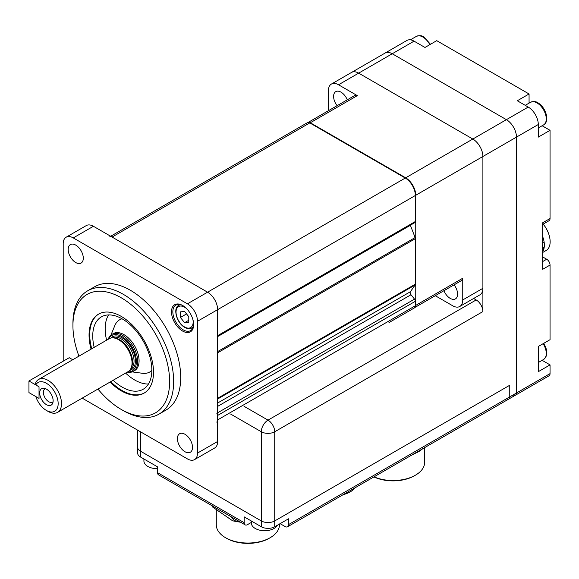<?xml version="1.0" encoding="UTF-8"?>
<svg xmlns="http://www.w3.org/2000/svg" width="579" height="579" viewBox="0 0 579 579"><rect width="100%" height="100%" fill="white"/><g stroke="black" fill="none" stroke-linecap="round" stroke-linejoin="round"><path stroke-width="0.87" d="M75.74 245.105A10.683 6.166 -120 0 0 70.399 244.577A10.683 6.166 -120 0 0 68.763 253.132A10.683 6.166 -120 0 0 75.74 262.548A10.683 6.166 -120 0 0 81.082 263.076A10.683 6.166 -120 0 0 82.725 254.521A10.683 6.166 -120 0 0 75.74 245.105M182.58 305.459A15.669 9.047 -120 0 0 171.5 311.857A15.669 9.047 -120 0 0 182.58 331.043A15.669 9.047 -120 0 0 193.661 324.645A15.669 9.047 -120 0 0 182.58 305.459L182.58 305.459M182.921 305.661A14.721 8.497 -120 0 0 175.893 305.111A14.721 8.497 -120 0 0 173.635 316.908A14.721 8.497 -120 0 0 183.254 329.878A14.721 8.497 -120 0 0 190.614 330.609A14.721 8.497 -120 0 0 193.654 324.247M72.932 325.724L72.932 323.4A71.224 41.123 60 0 1 87.69 290.796A71.224 41.123 60 0 1 123.298 294.32A71.224 41.123 60 0 1 169.828 357.084A71.224 41.123 60 0 1 158.914 414.159A71.224 41.123 60 0 1 123.298 410.634L121.286 409.469A68.38 39.481 -120 0 0 169.633 381.554A68.38 39.481 -120 0 0 121.286 297.809A68.38 39.481 -120 0 0 72.932 325.724A68.38 39.481 -120 0 0 78.947 356.157M87.69 290.796L94.739 286.721A71.224 41.123 60 0 1 130.347 290.253A71.224 41.123 60 0 1 176.877 353.016A71.224 41.123 60 0 1 165.963 410.091L158.914 414.159M110.061 382.053A45.582 26.316 -120 0 0 121.286 390.861A45.582 26.316 -120 0 0 144.077 393.119A45.582 26.316 -120 0 0 151.061 356.592A45.582 26.316 -120 0 0 121.286 316.423A45.582 26.316 -120 0 0 98.495 314.165A45.582 26.316 -120 0 0 91.069 349.151M144.41 392.917A45.582 26.316 60 0 1 121.959 390.47A45.582 26.316 60 0 1 110.734 381.662M91.743 348.768A45.582 26.316 60 0 1 98.828 313.977M184.954 434.264A10.683 6.166 -120 0 0 179.613 433.736A10.683 6.166 -120 0 0 177.977 442.298A10.683 6.166 -120 0 0 184.954 451.714A10.683 6.166 -120 0 0 190.296 452.242A10.683 6.166 -120 0 0 191.939 443.68A10.683 6.166 -120 0 0 184.954 434.264M97.938 389.052A68.38 39.481 -120 0 0 121.286 409.469L123.298 410.634M217.154 336.746A2.374 1.368 -120 0 0 217.646 335.654L217.646 309.635A14.243 8.222 -120 0 0 207.572 292.192L112.08 237.057A4.748 2.743 -120 0 0 109.706 236.825M414.521 222.705A2.374 1.368 -120 0 0 414.868 222.597A2.374 1.368 -120 0 0 415.36 221.511L415.36 195.492L197.504 321.265A14.243 8.222 -120 0 0 187.43 303.823L405.286 178.042L309.794 122.914A4.748 2.743 -120 0 0 307.42 122.676L110.69 236.254M93.414 226.28L73.272 237.911A14.243 8.222 -120 0 0 66.151 237.209L86.293 225.578A14.243 8.222 -120 0 1 93.414 226.28L207.572 292.192A14.243 8.222 -120 0 1 217.646 309.635L217.646 441.459A14.243 8.222 -120 0 1 214.7 447.98L194.551 459.61A14.243 8.222 -120 0 0 197.504 453.089L217.646 441.459M197.504 321.265L197.504 453.089M66.151 237.209A14.243 8.222 -120 0 0 63.198 243.73L63.198 361.202M194.551 459.61A14.243 8.222 -120 0 1 187.43 458.901L82.189 398.142M73.272 237.911L187.43 303.823M133.959 370.944A21.365 12.34 -120 0 0 138.026 353.805A21.365 12.34 -120 0 0 112.637 334.011M132.207 371.892L142.318 373.267A30.137 17.399 -120 0 0 151.836 370.422M113.18 380.251A41.782 24.123 -120 0 0 143.187 389.247A41.782 24.123 -120 0 0 149.78 356.411A41.782 24.123 -120 0 0 101.397 316.872A41.782 24.123 -120 0 0 94.182 347.357M108.555 314.925A41.782 24.123 -120 0 0 106.608 340.184M125.6 373.079A41.782 24.123 -120 0 0 148.448 384.022M122.024 318.79A30.137 17.399 -120 0 0 114.808 325.608L110.944 335.06M389.023 322.561A4.748 2.743 -120 0 1 388.994 322.583L414.376 307.927A4.748 2.743 -120 0 0 415.36 305.755L415.36 301.29A2.374 1.368 -120 0 0 414.521 299.126L410.996 294.74A2.374 1.368 60 0 1 410.156 292.583A2.374 1.368 60 0 1 410.381 291.744L415.136 284.984A2.374 1.368 -120 0 0 415.36 284.144L415.36 238.657A2.374 1.368 -120 0 0 415.136 237.556L410.381 225.311A2.374 1.368 60 0 1 410.345 225.209M415.36 195.492A14.243 8.222 -120 0 0 405.286 178.042M217.422 399.126A2.374 1.368 -120 0 0 217.646 398.287L217.646 352.806A2.374 1.368 -120 0 0 217.422 351.706M216.662 422.077A4.748 2.743 -120 0 0 217.646 419.898L217.646 415.433A2.374 1.368 -120 0 0 216.807 413.276M46.407 389.102A9.517 5.493 60 0 1 52.696 403.274A9.517 5.493 60 0 1 46.407 404.641A9.517 5.493 60 0 1 39.792 394.458A9.517 5.493 60 0 1 44.011 388.227A9.517 5.493 60 0 1 46.407 389.102M45.575 388.675A7.599 4.386 -120 0 0 44.959 388.936A7.599 4.386 -120 0 0 43.794 395.023A7.599 4.386 -120 0 0 48.759 401.717A7.599 4.386 -120 0 0 52.559 402.094A7.599 4.386 -120 0 0 53.087 401.688M46.407 383.298A16.617 9.597 -120 0 0 35.789 384.926L35.637 382.9A18.991 10.965 60 0 1 38.59 379.455A18.991 10.965 60 0 1 48.086 380.389A18.991 10.965 60 0 1 60.498 397.129A18.991 10.965 60 0 1 57.582 412.349A18.991 10.965 60 0 1 48.086 411.408L46.407 410.439A16.617 9.597 -120 0 0 58.161 403.657A16.617 9.597 -120 0 0 46.407 383.298M38.59 379.455L109.098 338.744A18.991 10.965 60 0 1 113.802 337.941A18.991 10.965 60 0 1 118.601 339.685A18.991 10.965 60 0 1 131.143 367.969A18.991 10.965 60 0 1 128.097 371.638L57.582 412.349M113.802 337.941L115.207 338.129A18.043 10.415 60 0 1 119.759 339.786A18.043 10.415 60 0 1 131.679 366.659L131.143 367.969M127.706 371.863A20.417 11.79 -120 0 0 136.094 358.025A20.417 11.79 -120 0 0 121.959 336.58A20.417 11.79 -120 0 0 108.714 338.968M108.237 339.243A21.365 12.34 60 0 1 111.942 334.358A21.365 12.34 60 0 1 122.625 335.422A21.365 12.34 60 0 1 136.586 354.247A21.365 12.34 60 0 1 133.308 371.371A21.365 12.34 60 0 1 127.228 372.138M35.789 384.926L38.518 386.497A0.709 0.413 60 0 1 39.025 387.373L39.025 397.838A0.709 0.413 60 0 1 38.518 398.128L35.789 396.557A16.617 9.597 -120 0 0 46.407 410.439L48.086 411.408M72.744 359.733L69.241 357.713L28.95 380.975L28.95 392.605L39.025 398.417L39.025 386.786L28.95 380.975M473.636 298.474L476.184 299.944A9.496 5.486 60 0 1 482.9 311.574L482.9 156.496A14.243 8.222 -120 0 0 472.826 139.047A14.243 8.222 60 0 1 482.9 156.496L482.9 288.313A14.243 8.222 60 0 1 479.948 294.834L459.806 306.465A14.243 8.222 60 0 1 452.677 305.763L435.27 295.71M328.445 110.69L328.445 90.585A14.243 8.222 60 0 1 331.398 84.064L406.943 40.45A14.243 8.222 -120 0 1 414.065 41.152L392.244 53.753A14.243 8.222 -120 0 0 385.122 53.051A14.243 8.222 60 0 1 392.244 53.753L358.669 73.142A14.243 8.222 -120 0 0 351.547 72.433A14.243 8.222 60 0 1 358.669 73.142L472.826 139.047L506.401 119.665A14.243 8.222 60 0 1 516.475 137.107L516.475 392.996A4.748 2.743 60 0 1 515.491 395.168A4.748 2.743 -120 0 0 516.475 392.996L550.05 373.607A4.748 2.743 60 0 1 549.066 375.785L508.775 399.047A4.748 2.743 -120 0 0 509.759 396.876A4.748 2.743 60 0 1 508.775 399.047A4.748 2.743 -120 0 1 506.401 398.808M538.296 124.507L516.475 137.107A14.243 8.222 -120 0 0 506.401 119.665L392.244 53.753L506.401 119.665L528.229 107.064A14.243 8.222 -120 0 1 538.296 124.507L538.296 137.107L550.05 130.326L542.125 125.752M482.9 311.574L274.728 431.76L274.728 520.934L509.759 385.238L509.759 396.876L509.759 385.238L274.728 520.934A9.496 5.486 180 0 1 261.295 520.934A9.496 5.486 -0 0 0 274.728 520.934L274.728 526.752A9.496 5.486 180 0 1 261.295 526.752L261.295 520.934L140.422 451.15L261.295 520.934L261.295 431.76A9.496 5.486 -0 0 0 274.728 431.76A9.496 5.486 -120 0 0 268.012 420.13L476.184 299.944M140.422 431.76L140.422 451.15A9.496 5.486 180 0 1 137.643 447.27A9.496 5.486 -0 0 0 140.422 451.15L140.422 456.969A9.496 5.486 -0 0 1 137.643 453.089L137.643 430.161M143.918 458.981L143.918 461.007A13.295 7.679 -0 0 0 147.811 466.435A13.295 7.679 -0 0 0 157.546 468.679M251.358 521.013L251.358 523.04A13.295 7.679 -0 0 0 255.252 528.468A13.295 7.679 -0 0 0 274.055 528.468A13.295 7.679 -0 0 0 277.413 525.204M542.661 252.495L546.207 250.446A18.991 10.965 -120 0 0 549.341 236.008A18.991 10.965 -120 0 0 548.668 233.851A18.991 10.965 -120 0 0 543.153 224.116M542.661 248.811L544.094 247.986A18.991 10.965 60 0 1 542.661 251.648A18.991 10.965 -120 0 0 542.885 237.187A18.991 10.965 -120 0 0 542.661 236.587A18.991 10.965 60 0 1 544.094 241.899L542.661 242.724M544.094 247.986A3.727 2.15 60 0 1 542.661 246.64M542.661 261.563L546.692 259.24A4.748 2.743 60 0 1 550.05 265.052L550.05 339.685L538.296 346.474L538.296 371.675L550.05 364.886L542.125 360.312M513.117 394.936A4.748 2.743 -120 0 0 515.491 395.168M414.065 41.152L424.979 47.456L436.732 40.668L529.068 93.979L517.315 100.76L528.229 107.064M529.068 103.134L529.068 93.979M542.661 257.684L543.334 257.3L546.692 259.24M550.05 130.326L550.05 218.529A4.748 2.743 60 0 1 549.066 220.7L542.661 224.399M550.05 218.529L542.661 222.792L542.661 269.315L550.05 265.052M310.315 122.762A4.748 2.743 -120 0 0 308.064 122.466L354.949 95.39A4.748 2.743 60 0 1 357.323 95.629L310.315 122.762L405.676 177.818A14.243 8.222 60 0 1 415.744 195.268L516.475 137.107L516.475 392.996L288.494 524.617A4.748 2.743 -120 0 1 287.51 526.796L508.775 399.047M550.05 364.886L550.05 373.607M443.927 290.709A10.444 6.029 -120 0 0 455.427 298.894A10.444 6.029 -120 0 0 457.591 294.11A10.444 6.029 -120 0 0 454.095 284.839M347.277 99.82A10.444 6.029 -120 0 0 335.769 91.641A10.444 6.029 -120 0 0 333.605 96.418A10.444 6.029 -120 0 0 337.108 105.696M331.398 84.064A14.243 8.222 60 0 1 338.52 84.773L357.323 95.629M338.52 84.773L358.669 73.142L472.826 139.047L405.676 177.818M414.875 307.471A4.748 2.743 -120 0 0 415.744 305.372L462.751 278.231A4.748 2.743 60 0 1 461.767 280.41L414.868 307.485M415.744 195.268L415.744 305.372M462.751 278.231L462.751 299.944A14.243 8.222 60 0 1 459.806 306.465M280.098 523.648L285.136 526.557A4.748 2.743 -120 0 0 287.51 526.796M274.728 526.752L288.494 518.806L288.494 524.617M244.172 522.678A4.748 2.743 120 0 0 245.156 524.856L158.53 474.838A4.748 2.743 -60 0 1 157.546 472.667L244.172 522.678L244.172 516.866L261.295 526.752M245.156 524.856A4.748 2.743 120 0 0 247.53 524.617L251.358 522.41M157.546 472.667L157.546 466.855L140.422 456.969M374.02 476.843A31.577 18.231 -0 0 0 415.411 475.2A31.577 18.231 -0 0 0 424.66 462.31L424.66 447.61M373.911 476.908A30.151 17.406 -0 0 0 414.405 475.786L415.411 475.2M409.208 456.527L423.727 448.146M415.925 452.655L419.898 450.361M422.88 448.638L418.769 451.634L411.973 454.935M216.293 509.563L216.293 524.813A31.577 18.231 -0 0 0 225.535 537.703A31.577 18.231 -0 0 0 268.164 538.781A31.577 18.231 -0 0 0 270.198 537.703A31.577 18.231 -0 0 0 279.44 524.813L279.44 524.031M225.535 537.703L226.548 538.289A30.151 17.406 -0 0 0 267.245 539.31A30.151 17.406 -0 0 0 269.184 538.289L270.198 537.703M212.312 505.894L212.544 506.56L213.687 506.69M240.082 521.925L232.707 520.861L212.667 507.074L212.117 505.568M212.544 506.922L212.544 506.56M230.768 516.548L234.444 520.709L239.315 521.484M234.444 520.709L234.444 521.078M232.707 520.861L240.647 522.251M343.282 494.589A21.133 12.202 -0 0 0 354.674 488.017M193.386 326.469A13.056 7.541 60 0 1 191.794 328.011C189.825 329.104 187.495 328.901 184.795 327.41C176.733 323.22 172.6 308.057 178.737 305.394A13.056 7.541 60 0 1 180.865 304.786M180.402 317.466L184.6 322.684L188.79 322.308L188.79 316.713L184.6 311.495L180.402 311.864L180.402 317.466L186.547 313.912M188.79 320.259L184.6 322.684M217.646 403.013L410.381 291.744M217.646 351.576L415.136 237.556M415.36 238.657L217.646 352.806M217.646 398.287L415.36 284.144M415.136 284.984L217.646 398.996M217.646 406.371L410.996 294.74M217.646 412.791L414.521 299.126M415.36 301.29L217.646 415.433M217.646 419.898L415.36 305.755M309.794 122.914L112.08 237.057M217.646 335.654L415.36 221.511M217.646 336.587L410.381 225.311M130.593 369.091A18.043 10.415 -120 0 0 132.989 354.543A18.043 10.415 -120 0 0 121.286 338.91A18.043 10.415 -120 0 0 112.558 337.854M110.929 338.035A18.991 10.965 60 0 1 121.959 337.745A18.991 10.965 60 0 1 134.769 356.013A18.991 10.965 60 0 1 129.624 370.415M244.02 406.284L268.012 420.13A9.496 5.486 -60 0 0 261.295 431.76L230.587 414.036M429.813 44.663A13.056 7.541 -120 0 0 423.321 37.302A13.056 7.541 -120 0 0 416.352 36.39L410.388 39.835M543.565 124.912A13.056 7.541 -120 0 0 545.65 114.736A13.056 7.541 -120 0 0 537.478 103.207A13.056 7.541 -120 0 0 530.509 102.295C533.802 101.159 536.422 101.434 538.369 103.12C545.954 107.636 550.021 121.561 543.565 124.912L538.296 127.959M538.296 362.519L543.565 359.479A13.056 7.541 -120 0 0 543.138 343.68M462.751 299.944L482.9 288.313M186.51 308.556A12.108 6.991 -120 0 0 184.6 307.203A12.108 6.991 -120 0 0 176.038 312.146A12.108 6.991 -120 0 0 184.6 326.976A12.108 6.991 -120 0 0 192.937 319.688M217.646 336.457L414.868 222.597M113.289 333.584L111.942 334.358M134.654 370.596L133.308 371.371M416.352 36.39C419.645 35.247 422.265 35.522 424.212 37.215L430.465 44.286M525.24 105.342L530.509 102.295M543.79 343.304L545.932 347.82L546.677 351.012L546.634 354.666L545.896 356.961L543.565 359.479M549.341 236.008A30.868 30.868 0 0 0 543.167 224.109"/></g></svg>
